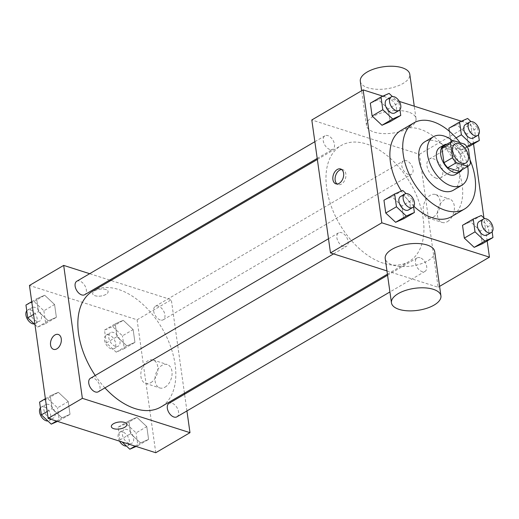 <?xml version="1.0" encoding="UTF-8"?>
<svg xmlns="http://www.w3.org/2000/svg" width="519" height="519" viewBox="0 0 519 519"><rect width="100%" height="100%" fill="white"/><g stroke="black" fill="none" stroke-linecap="round" stroke-linejoin="round"><path stroke-width="0.39" stroke-dasharray="2.6 1.95" d="M436.207 178.192A10.931 6.65 -120.4 0 1 427.74 168.947A10.931 6.65 -120.4 0 1 429.317 159.067A10.931 6.65 -120.4 0 1 440.579 165.139A10.931 6.65 -120.4 0 1 440.372 177.926A10.931 6.65 -120.4 0 1 436.207 178.192M444.452 145.664A14.843 9.024 -120.4 0 1 444.647 145.554L453.204 140.539M459.652 171.153A14.843 9.024 -120.4 0 0 461.923 168.435L459.925 154.227A14.843 9.024 -120.4 0 0 456.149 149.225L444.647 145.554M462.007 169.778A15.615 9.498 59.6 0 0 460.145 153.669A15.615 9.498 59.6 0 0 447.002 144.172M439.781 147.506A15.615 9.498 -120.4 0 1 455.87 156.174A15.615 9.498 -120.4 0 1 455.572 174.449M459.925 154.227L468.482 149.213M461.923 168.435L470.48 163.42M456.149 149.225L464.706 144.211M467.703 166.437A28.11 17.095 59.6 0 0 452.698 140.831M453.334 190.239A28.11 17.095 59.6 0 0 453.866 157.348A28.11 17.095 59.6 0 0 424.905 141.739M469.974 159.82A49.967 30.387 59.6 0 0 460.074 142.731M401.018 130.405A49.967 30.387 -120.4 0 1 452.503 158.146A49.967 30.387 -120.4 0 1 451.556 216.624M413.877 206.29A49.967 30.387 -120.4 0 1 401.382 191.031M399.941 109.691L398.949 102.658L388.257 108.925L390.054 121.718L388.257 108.925L378.39 99.667L370.319 103.203L378.39 99.667L389.081 93.401M478.505 134.758L477.512 127.719L466.821 133.986L468.618 146.78L466.821 133.986L456.954 124.729L448.883 128.264L456.954 124.729L467.645 118.462M456.091 137.885L450.68 141.058L449.298 131.223L450.68 141.058L460.548 150.315L467.314 147.351L460.548 150.315L466.808 146.643M473.523 143.906L470.759 124.21L461.365 121.212M399.338 101.426L382.801 96.151M487.166 240.946L483.935 217.993M413.578 206.737L412.592 199.698L401.894 205.972L403.691 218.758L401.894 205.972L392.027 196.714L383.956 200.25L392.027 196.714L402.725 190.441M492.142 231.798L491.156 224.766L480.458 231.033L482.255 243.826L480.458 231.033L470.59 221.775L462.52 225.311L470.59 221.775L481.288 215.508M383.327 263.204A67.21 40.871 -120.4 0 1 331.278 206.361A67.21 40.871 -120.4 0 1 340.97 145.618A67.21 40.871 -120.4 0 1 410.211 182.935A67.21 40.871 -120.4 0 1 408.94 261.582A67.21 40.871 -120.4 0 1 383.327 263.204M386.966 270.924L438.107 287.241L419.423 154.299L311.802 119.967M408.388 174.54A7.811 4.749 -120.4 0 1 402.342 167.935A7.811 4.749 -120.4 0 1 403.471 160.877A7.811 4.749 -120.4 0 1 411.515 165.211A7.811 4.749 -120.4 0 1 411.366 174.352A7.811 4.749 -120.4 0 1 408.388 174.54M329.825 149.472A7.811 4.749 -120.4 0 1 323.778 142.868A7.811 4.749 -120.4 0 1 324.907 135.816A7.811 4.749 -120.4 0 1 332.951 140.149A7.811 4.749 -120.4 0 1 332.802 149.284A7.811 4.749 -120.4 0 1 329.825 149.472M343.461 246.519A7.811 4.749 -120.4 0 1 337.415 239.914A7.811 4.749 -120.4 0 1 338.544 232.856A7.811 4.749 -120.4 0 1 346.588 237.196A7.811 4.749 -120.4 0 1 346.439 246.33A7.811 4.749 -120.4 0 1 343.461 246.519M420.079 257.735A7.811 4.749 59.6 0 0 417.107 257.924A7.811 4.749 59.6 0 0 416.958 267.058A7.811 4.749 59.6 0 0 425.003 271.392A7.811 4.749 59.6 0 0 426.131 264.333A7.811 4.749 59.6 0 0 420.079 257.735M419.423 154.299L470.759 124.21M438.107 287.241L439.599 286.365M447.404 221.632A12.281 8.077 -72.3 0 0 454.346 209.436A12.281 8.077 -72.3 0 0 449.61 199.037A12.281 8.077 -72.3 0 0 438.185 208.288A12.281 8.077 -72.3 0 0 442.143 222.443A12.281 8.077 -72.3 0 0 447.404 221.632M408.388 112.059A24.983 11.12 172 0 0 380.816 113.103A24.983 11.12 172 0 0 366.537 125.566A24.983 11.12 172 0 0 392.825 133.104A24.983 11.12 172 0 0 416.024 118.611A24.983 11.12 172 0 0 408.388 112.059M434.701 251.546A24.983 11.12 -8 0 1 420.422 264.015A24.983 11.12 -8 0 1 392.851 265.06A24.983 11.12 -8 0 1 385.221 258.501M360.309 81.256A24.983 11.12 172 0 0 386.597 88.788A24.983 11.12 172 0 0 409.796 74.301M433.235 217.111A12.281 8.077 -72.3 0 0 440.177 204.914A12.281 8.077 -72.3 0 0 435.441 194.515A12.281 8.077 -72.3 0 0 424.017 203.766A12.281 8.077 -72.3 0 0 427.974 217.922A12.281 8.077 -72.3 0 0 433.235 217.111M341.69 169.531A7.811 5.132 107.7 0 1 342.89 169.687A7.811 5.132 107.7 0 1 345.901 176.298A7.811 5.132 107.7 0 1 341.489 184.05A7.811 5.132 107.7 0 1 338.141 184.569A7.811 5.132 107.7 0 1 337.078 184.005M104.948 387.881A67.21 40.871 -120.4 0 1 95.211 375.484M92.849 291.055A67.21 40.871 -120.4 0 1 162.097 328.371A67.21 40.871 -120.4 0 1 160.825 407.019M176.888 416.828A7.811 4.749 59.6 0 0 178.011 409.77A7.811 4.749 59.6 0 0 171.964 403.166A7.811 4.749 59.6 0 0 168.986 403.354M76.786 281.246A7.811 4.749 -120.4 0 1 84.831 285.586A7.811 4.749 -120.4 0 1 84.681 294.721M90.423 378.293A7.811 4.749 -120.4 0 1 98.467 382.626A7.811 4.749 -120.4 0 1 98.325 391.761M160.274 319.97A7.811 4.749 -120.4 0 1 154.227 313.366A7.811 4.749 -120.4 0 1 155.35 306.314A7.811 4.749 -120.4 0 1 163.394 310.647A7.811 4.749 -120.4 0 1 163.245 319.782A7.811 4.749 -120.4 0 1 160.274 319.97M186.931 410.938L184.582 394.213M184.44 393.175L171.302 299.735L110.91 280.468M109.671 280.072L89.677 273.695M133.143 329.571L123.275 320.314L115.212 323.85L117.009 336.643L126.876 345.901L134.94 342.365L133.143 329.571L123.275 320.314L115.212 323.85L117.009 336.643L126.876 345.901L134.94 342.365L133.143 329.571L122.452 335.838L112.584 326.587L104.514 330.116L106.311 342.91L116.178 352.167L124.249 348.632L122.452 335.838M68.223 401.55L58.355 392.299L50.285 395.828L52.082 408.622L61.949 417.879L70.02 414.344L68.223 401.55L58.355 392.299L50.285 395.828L52.082 408.622L61.949 417.879L70.02 414.344L68.223 401.55L57.525 407.824L47.657 398.566L39.587 402.102M155.765 452.73L137.081 319.795L29.46 285.463M54.579 304.51L44.712 295.253L36.648 298.788L38.445 311.582L48.312 320.833L56.376 317.304L54.579 304.51L44.712 295.253L36.648 298.788L38.445 311.582L48.312 320.833L56.376 317.304L54.579 304.51L43.888 310.777L34.02 301.52L25.95 305.055M146.786 426.618L136.919 417.36L128.848 420.896L130.645 433.683L140.513 442.941L148.583 439.405L146.786 426.618L136.919 417.36L128.848 420.896L130.645 433.683L140.513 442.941L148.583 439.405L146.786 426.618L136.088 432.885L126.221 423.627L118.15 427.163L119.947 439.956L122.134 442.006M137.081 319.795L171.302 299.735M165.068 387.129A12.281 8.077 -72.3 0 0 172.01 374.932A12.281 8.077 -72.3 0 0 167.267 364.533A12.281 8.077 -72.3 0 0 155.843 373.777A12.281 8.077 -72.3 0 0 159.8 387.933A12.281 8.077 -72.3 0 0 165.068 387.129M105.733 289.466A7.811 3.477 172 0 0 97.111 289.79A7.811 3.477 172 0 0 92.654 293.689A7.811 3.477 172 0 0 100.868 296.038A7.811 3.477 172 0 0 108.114 291.516A7.811 3.477 172 0 0 105.733 289.466A7.811 3.477 172 0 0 97.111 289.797A7.811 3.477 172 0 0 92.654 293.689A7.811 3.477 172 0 0 100.868 296.044A7.811 3.477 172 0 0 108.114 291.516A7.811 3.477 172 0 0 105.733 289.472M111.332 426.618L111.332 426.618A7.811 3.477 -8 0 1 118.585 422.09A7.811 3.477 -8 0 1 126.798 424.445L126.798 424.451M150.899 382.607A12.281 8.077 -72.3 0 0 157.834 370.41A12.281 8.077 -72.3 0 0 153.099 360.011A12.281 8.077 -72.3 0 0 141.674 369.262A12.281 8.077 -72.3 0 0 145.631 383.418A12.281 8.077 -72.3 0 0 150.899 382.607M58.29 334.463L58.29 334.463A7.811 5.132 107.7 0 1 61.3 341.074A7.811 5.132 107.7 0 1 56.889 348.826A7.811 5.132 107.7 0 1 53.548 349.339A7.811 5.132 107.7 0 1 53.541 349.339L53.541 349.339M136.101 446.457L137.885 445.678L136.088 432.885M128.991 443.343A7.811 4.749 -120.4 0 1 122.945 436.739A7.811 4.749 -120.4 0 1 124.073 429.687A7.811 4.749 -120.4 0 1 132.118 434.02A7.811 4.749 -120.4 0 1 131.969 443.155A7.811 4.749 -120.4 0 1 128.991 443.343M126.221 423.627L136.919 417.36M118.15 427.163L128.848 420.896M119.947 439.956L130.645 433.683M135.07 446.132L140.513 442.941M137.885 445.678L148.583 439.405M119.565 441.182A7.811 4.749 -120.4 0 1 119.792 432.191A7.811 4.749 -120.4 0 1 127.836 436.524A7.811 4.749 -120.4 0 1 127.687 445.665A7.811 4.749 -120.4 0 1 126.454 446.061M115.354 346.303A7.811 4.749 -120.4 0 1 109.308 339.698A7.811 4.749 -120.4 0 1 110.43 332.64A7.811 4.749 -120.4 0 1 118.475 336.974A7.811 4.749 -120.4 0 1 118.332 346.115A7.811 4.749 -120.4 0 1 115.354 346.303M112.584 326.587L123.275 320.314M104.514 330.116L115.212 323.85M106.311 342.91L117.009 336.643M116.178 352.167L126.876 345.901M124.249 348.632L134.94 342.365M111.079 348.807A7.811 4.749 -120.4 0 1 105.033 342.203A7.811 4.749 -120.4 0 1 106.155 335.144A7.811 4.749 -120.4 0 1 114.199 339.484A7.811 4.749 -120.4 0 1 114.05 348.619A7.811 4.749 -120.4 0 1 111.079 348.807M57.538 421.396L59.322 420.611L57.525 407.824M50.427 418.282A7.811 4.749 -120.4 0 1 44.381 411.677A7.811 4.749 -120.4 0 1 45.51 404.619A7.811 4.749 -120.4 0 1 53.554 408.953A7.811 4.749 -120.4 0 1 53.405 418.093A7.811 4.749 -120.4 0 1 50.427 418.282M47.657 398.566L58.355 392.299M45.374 398.709L50.285 395.828M47.177 411.496L52.082 408.622M56.506 421.065L61.949 417.879M59.322 420.611L70.02 414.344M40.398 407.856A7.811 4.749 -120.4 0 1 41.228 407.13A7.811 4.749 -120.4 0 1 49.273 411.463A7.811 4.749 -120.4 0 1 49.123 420.598A7.811 4.749 -120.4 0 1 47.891 420.993M34.961 324.615L37.615 327.106L45.685 323.571L43.888 310.777M36.791 321.235A7.811 4.749 -120.4 0 1 30.744 314.631A7.811 4.749 -120.4 0 1 31.867 307.579A7.811 4.749 -120.4 0 1 39.911 311.913A7.811 4.749 -120.4 0 1 39.768 321.047A7.811 4.749 -120.4 0 1 36.791 321.235M34.02 301.52L44.712 295.253M31.737 301.662L36.648 298.788M33.534 314.456L38.445 311.582M37.615 327.106L48.312 320.833M45.685 323.571L56.376 317.304M26.761 310.81A7.811 4.749 -120.4 0 1 27.591 310.083A7.811 4.749 -120.4 0 1 35.636 314.417A7.811 4.749 -120.4 0 1 35.487 323.558A7.811 4.749 -120.4 0 1 34.254 323.953M491.156 224.766L484.649 218.661M479.134 221.561A7.811 4.749 -120.4 0 1 487.179 225.895A7.811 4.749 -120.4 0 1 487.03 235.036M480.458 231.033L470.59 221.775M477.512 127.719L471.005 121.615M465.498 124.521A7.811 4.749 -120.4 0 1 473.542 128.855A7.811 4.749 -120.4 0 1 473.393 137.989M450.68 141.058L460.548 150.315M466.821 133.986L456.954 124.729M412.592 199.698L406.085 193.593M400.571 196.5A7.811 4.749 -120.4 0 1 408.615 200.834A7.811 4.749 -120.4 0 1 408.466 209.968M401.894 205.972L392.027 196.714M398.949 102.658L392.442 96.553M386.934 99.453A7.811 4.749 -120.4 0 1 394.978 103.794A7.811 4.749 -120.4 0 1 394.829 112.928M388.257 108.925L378.39 99.667M454.981 144.023L429.317 159.067M466.036 162.882L440.372 177.926M416.024 118.611L414.272 106.194M366.537 125.566L361.646 90.754M427.974 217.922L442.143 222.443M435.441 194.515L449.61 199.037M342.89 169.687L340.626 168.967M338.141 184.569L335.884 183.843M387.427 274.194L408.94 261.582M317.349 159.463L340.97 145.618M417.107 257.924L387.57 275.232M425.003 271.392L389.925 291.957M317.206 158.425L332.802 149.284M314.858 141.706L324.907 135.816M333.548 253.882L346.439 246.33M328.495 238.746L338.544 232.856M163.245 319.782L411.366 174.352M155.35 306.314L403.471 160.877M145.631 383.418L159.8 387.933M153.099 360.011L167.267 364.533M127.687 445.665L131.969 443.155M119.792 432.191L124.073 429.687M114.05 348.619L118.332 346.115M106.155 335.144L110.43 332.64M49.123 420.598L53.405 418.093M41.228 407.13L45.51 404.619M35.487 323.558L39.768 321.047M27.591 310.083L31.867 307.579"/><path stroke-width="0.78" d="M461.871 163.148A10.931 6.65 -120.4 0 1 453.405 153.903A10.931 6.65 -120.4 0 1 454.981 144.023A10.931 6.65 -120.4 0 1 466.244 150.095A10.931 6.65 -120.4 0 1 466.036 162.882A10.931 6.65 -120.4 0 1 461.871 163.148M470.48 163.42L468.482 149.213A14.843 9.024 -120.4 0 0 464.706 144.211L453.204 140.539A14.843 9.024 -120.4 0 0 453.009 140.649A14.843 9.024 -120.4 0 0 450.544 143.491L452.542 157.698A14.843 9.024 -120.4 0 0 456.318 162.694L467.82 166.365A14.843 9.024 -120.4 0 0 468.015 166.255A14.843 9.024 -120.4 0 0 470.48 163.42M450.544 143.491L441.987 148.505L443.985 162.713L452.542 157.698M456.318 162.694L447.761 167.715L459.263 171.38L467.82 166.365M447.761 167.715A14.843 9.024 -120.4 0 1 443.985 162.713M441.987 148.505A14.843 9.024 -120.4 0 1 444.452 145.664L453.009 140.649M459.652 171.153A14.843 9.024 -120.4 0 1 459.458 171.27A14.843 9.024 -120.4 0 1 459.263 171.38M447.002 144.172A15.615 9.498 59.6 0 0 444.056 144.996A15.615 9.498 59.6 0 0 440.748 154.896A15.615 9.498 59.6 0 0 448.422 169.025A15.615 9.498 59.6 0 0 459.853 171.938A15.615 9.498 59.6 0 0 462.007 169.778M459.853 171.938L455.572 174.449A15.615 9.498 -120.4 0 1 449.623 174.825A15.615 9.498 -120.4 0 1 436.466 157.4A15.615 9.498 -120.4 0 1 439.781 147.506L444.056 144.996M452.698 140.831A28.11 17.095 59.6 0 0 433.462 136.724A28.11 17.095 59.6 0 0 427.5 154.539A28.11 17.095 59.6 0 0 441.312 179.976A28.11 17.095 59.6 0 0 461.891 185.225A28.11 17.095 59.6 0 0 467.703 166.437M433.462 136.724L424.905 141.739A28.11 17.095 59.6 0 0 418.943 159.554A28.11 17.095 59.6 0 0 432.755 184.991A28.11 17.095 59.6 0 0 453.334 190.239L461.891 185.225M460.074 142.731A49.967 30.387 59.6 0 0 413.851 122.88A49.967 30.387 59.6 0 0 403.25 154.545A49.967 30.387 59.6 0 0 427.812 199.77A49.967 30.387 59.6 0 0 464.388 209.099A49.967 30.387 59.6 0 0 469.974 159.82M401.382 191.031A49.967 30.387 -120.4 0 1 390.411 162.071A49.967 30.387 -120.4 0 1 401.018 130.405L413.851 122.88M464.388 209.099L451.556 216.624A49.967 30.387 -120.4 0 1 432.515 217.824A49.967 30.387 -120.4 0 1 413.877 206.29M392.442 96.553L389.081 93.401L381.017 96.936L370.319 103.203L372.117 115.997L381.984 125.254L390.054 121.718L400.746 115.452L399.941 109.691M468.618 146.78L479.309 140.513L478.505 134.758M448.883 128.264L449.298 131.223L448.883 128.264L459.581 121.997L461.378 134.791L471.246 144.048L479.309 140.513M461.365 121.212L399.338 101.426M382.801 96.151L363.138 89.878L381.822 222.813L489.443 257.145L487.166 240.946M483.935 217.993L473.523 143.906M406.085 193.593L402.725 190.441L394.654 193.976L383.956 200.25L385.753 213.037L395.621 222.294L403.691 218.758L414.389 212.492L413.578 206.737M484.649 218.661L481.288 215.508L473.218 219.044L462.52 225.311L464.317 238.104L474.184 247.355L482.255 243.826L492.953 237.553L492.142 231.798M363.138 89.878L311.802 119.967L330.486 252.902L381.822 222.813M339.225 183.33A7.811 5.132 107.7 0 1 335.884 183.843A7.811 5.132 107.7 0 1 333.367 174.845A7.811 5.132 107.7 0 1 340.626 168.967A7.811 5.132 107.7 0 1 343.636 175.578A7.811 5.132 107.7 0 1 339.225 183.33M330.486 252.902L386.966 270.924M439.599 286.365L489.443 257.145M391.449 302.817L385.221 258.501A24.983 11.12 -8 0 1 408.414 244.014A24.983 11.12 -8 0 1 434.701 251.546L440.929 295.862A24.983 11.12 -8 0 1 426.65 308.325A24.983 11.12 -8 0 1 399.079 309.369A24.983 11.12 -8 0 1 391.449 302.817A24.983 11.12 -8 0 1 414.642 288.33A24.983 11.12 -8 0 1 440.929 295.862M414.272 106.194L409.796 74.301A24.983 11.12 172 0 0 402.16 67.749A24.983 11.12 172 0 0 374.588 68.793A24.983 11.12 172 0 0 360.309 81.256L361.646 90.754M337.078 184.005A7.811 5.132 107.7 0 1 335.624 175.571A7.811 5.132 107.7 0 1 341.69 169.531M387.427 274.194L160.825 407.019A67.21 40.871 -120.4 0 1 135.212 408.635A67.21 40.871 -120.4 0 1 104.948 387.881M95.211 375.484A67.21 40.871 -120.4 0 1 92.849 291.055L317.349 159.463M387.57 275.232L168.986 403.354A7.811 4.749 59.6 0 0 168.844 412.495A7.811 4.749 59.6 0 0 176.888 416.828L389.925 291.957M317.206 158.425L84.681 294.721A7.811 4.749 -120.4 0 1 81.71 294.909A7.811 4.749 -120.4 0 1 75.664 288.305A7.811 4.749 -120.4 0 1 76.786 281.246L314.858 141.706M333.548 253.882L98.325 391.761A7.811 4.749 -120.4 0 1 95.347 391.949A7.811 4.749 -120.4 0 1 89.3 385.351A7.811 4.749 -120.4 0 1 90.423 378.293L328.495 238.746M89.677 273.695L63.681 265.404L82.365 398.339L189.986 432.671L186.931 410.938M184.582 394.213L184.44 393.175M110.91 280.468L109.671 280.072M82.365 398.339L48.144 418.398L29.46 285.463L63.681 265.404M56.889 348.826A7.811 5.132 107.7 0 1 53.541 349.339A7.811 5.132 107.7 0 1 51.024 340.341A7.811 5.132 107.7 0 1 58.284 334.463A7.811 5.132 107.7 0 1 61.3 341.074A7.811 5.132 107.7 0 1 56.889 348.826M48.144 418.398L155.765 452.73L189.986 432.671M126.798 424.445A7.811 3.477 -8 0 1 122.335 428.337A7.811 3.477 -8 0 1 113.719 428.668A7.811 3.477 -8 0 1 111.332 426.624A7.811 3.477 -8 0 1 118.585 422.096A7.811 3.477 -8 0 1 126.798 424.451A7.811 3.477 -8 0 1 122.335 428.344A7.811 3.477 -8 0 1 113.719 428.668A7.811 3.477 -8 0 1 111.332 426.618M53.541 349.339A7.811 5.132 107.7 0 1 51.031 340.341A7.811 5.132 107.7 0 1 58.29 334.463M122.134 442.006L129.815 449.214L136.101 446.457M129.815 449.214L135.07 446.132M126.454 446.061A7.811 4.749 -120.4 0 1 124.716 445.853A7.811 4.749 -120.4 0 1 119.565 441.182M45.374 398.709L39.587 402.102L41.384 414.889L51.251 424.146L57.538 421.396M41.384 414.889L47.177 411.496M51.251 424.146L56.506 421.065M47.891 420.993A7.811 4.749 -120.4 0 1 46.152 420.786A7.811 4.749 -120.4 0 1 40.437 415.005A7.811 4.749 -120.4 0 1 40.398 407.856M31.737 301.662L25.95 305.055L27.747 317.849L34.961 324.615M27.747 317.849L33.534 314.456M34.254 323.953A7.811 4.749 -120.4 0 1 32.515 323.746A7.811 4.749 -120.4 0 1 26.793 317.959A7.811 4.749 -120.4 0 1 26.761 310.81M473.218 219.044L475.015 231.831L484.882 241.088L492.953 237.553M491.311 232.525L487.03 235.036A7.811 4.749 -120.4 0 1 484.058 235.224A7.811 4.749 -120.4 0 1 478.012 228.62A7.811 4.749 -120.4 0 1 479.134 221.561L483.416 219.057A7.811 4.749 -120.4 0 1 491.461 223.391A7.811 4.749 -120.4 0 1 491.311 232.525A7.811 4.749 -120.4 0 1 488.334 232.713A7.811 4.749 -120.4 0 1 482.287 226.109A7.811 4.749 -120.4 0 1 483.416 219.057M462.52 225.311L464.317 238.104L475.015 231.831M464.317 238.104L474.184 247.355L484.882 241.088M474.184 247.355L482.255 243.826M471.005 121.615L467.645 118.462L459.581 121.997M477.675 135.485L473.393 137.989A7.811 4.749 -120.4 0 1 470.422 138.177A7.811 4.749 -120.4 0 1 464.369 131.573A7.811 4.749 -120.4 0 1 465.498 124.521L469.773 122.01A7.811 4.749 -120.4 0 1 477.817 126.344A7.811 4.749 -120.4 0 1 477.675 135.485A7.811 4.749 -120.4 0 1 474.697 135.673A7.811 4.749 -120.4 0 1 468.651 129.069A7.811 4.749 -120.4 0 1 469.773 122.01M456.091 137.885L461.378 134.791M466.808 146.643L471.246 144.048M394.654 193.976L396.451 206.77L406.319 216.027L414.389 212.492M412.748 207.464L408.466 209.968A7.811 4.749 -120.4 0 1 405.495 210.156A7.811 4.749 -120.4 0 1 399.448 203.558A7.811 4.749 -120.4 0 1 400.571 196.5L404.852 193.989A7.811 4.749 -120.4 0 1 412.897 198.329A7.811 4.749 -120.4 0 1 412.748 207.464A7.811 4.749 -120.4 0 1 409.77 207.652A7.811 4.749 -120.4 0 1 403.724 201.048A7.811 4.749 -120.4 0 1 404.852 193.989M383.956 200.25L385.753 213.037L396.451 206.77M385.753 213.037L395.621 222.294L406.319 216.027M395.621 222.294L403.691 218.758M381.017 96.936L382.814 109.73L392.682 118.981L400.746 115.452M399.111 110.417L394.829 112.928A7.811 4.749 -120.4 0 1 391.851 113.116A7.811 4.749 -120.4 0 1 385.805 106.512A7.811 4.749 -120.4 0 1 386.934 99.453L391.209 96.949A7.811 4.749 -120.4 0 1 399.254 101.283A7.811 4.749 -120.4 0 1 399.111 110.417A7.811 4.749 -120.4 0 1 396.133 110.605A7.811 4.749 -120.4 0 1 390.087 104.008A7.811 4.749 -120.4 0 1 391.209 96.949M370.319 103.203L372.117 115.997L382.814 109.73M372.117 115.997L381.984 125.254L392.682 118.981M381.984 125.254L390.054 121.718M459.458 171.27L468.015 166.255"/></g></svg>
